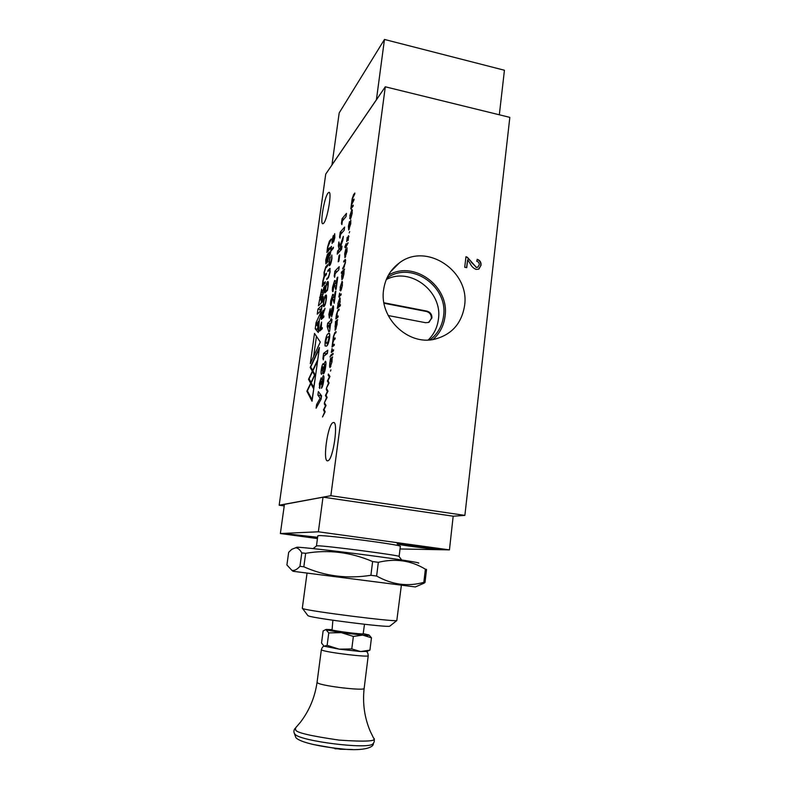 <?xml version="1.0" encoding="UTF-8"?>
<svg xmlns="http://www.w3.org/2000/svg" width="789" height="789" viewBox="0 0 789 789"><rect width="100%" height="100%" fill="white"/><g stroke="black" fill="none" stroke-linecap="round" stroke-linejoin="round"><path stroke-width="1.18" d="M332.208 630.401L332.603 630.658C335.503 631.821 361.184 635.037 362.457 634.395L362.585 634.297M332.879 620.233L332.07 629.938C335.078 631.141 361.855 634.494 363.167 633.833L364.498 624.286M307.799 615.479L308.657 615.992C315.393 618.576 387.064 627.61 389.697 626.219L389.963 626.002M307.049 573.09L302.295 608.299L303.282 608.753C310.758 611.406 394.184 621.939 396.798 620.578L401.384 585.172M423.861 583.258L415.32 586.947L293.113 571.295L291.851 570.309L292.581 570.467C294.8 570.654 297.256 569.273 299.958 566.324L303.834 566.798C324.841 576.197 347.199 579.027 370.899 575.299L376.619 576.039C392.192 584.748 407.923 586.848 423.831 582.331L425.005 582.509L423.861 583.258L417.657 585.941M299.958 566.324L301.783 552.892C299.938 549.627 297.907 547.931 295.688 547.783L291.792 549.312L288.666 552.32L286.91 564.973L291.851 570.309M296.092 547.487L297.039 547.211C302.72 547.27 334.733 550.86 366.875 555.091C399.066 559.322 421.859 562.932 418.436 563.159M316.468 545.889L317.444 545.791C325.186 545.574 402.153 555.653 399.116 556.482L400.348 546.373C403.435 545.11 326.597 534.962 318.805 535.623L317.819 535.8L316.468 545.889M317.494 538.256C306.191 537.102 287.285 534.34 287.877 533.926L317.622 537.289M398.021 543.779C403.465 543.631 439.759 548.414 438.418 549.085L437.323 549.193C430.991 549.193 396.157 544.588 397.153 543.877L398.021 543.779M383.612 289.741C378.986 317.76 407.854 345.671 434.354 339.27C451.555 334.832 461.624 323.648 464.563 305.718C470.185 271.199 426.257 241.868 399.333 262.934C390.525 269.453 385.288 278.389 383.612 289.741M388.375 275.223C413.692 259.739 449.917 286.437 445.035 316.389C443.812 325.739 439.789 333.451 432.964 339.526M333.017 422.628L333.254 422.549C338.816 420.152 333.254 460.017 327.899 460.766L327.82 460.786C322.326 462.857 327.613 424.334 333.017 422.628M327.977 193.108L328.875 192.348C332.218 190.908 327.563 218.957 323.776 223.1L322.977 223.731C319.693 225.023 324.141 197.822 327.977 193.108M317.592 537.516L291.693 534.459L317.503 538.147M402.084 544.4L401.394 544.459C399.737 544.923 428.24 548.71 433.319 548.7L434.157 548.592C434.374 547.961 406.355 544.302 402.084 544.4M429.936 339.891C437.668 333.974 442.195 326.044 443.536 316.093C448.26 287.206 413.13 261.573 388.888 276.781L386.985 277.955M386.294 279.553C410.339 266.534 442.895 291.644 438.408 319.249C437.343 327.455 433.94 334.368 428.22 339.99M298.735 535.484L314.495 537.457L298.735 535.484M388.208 315.541L425.567 322.701L428.486 322.464L431.918 317.997C432.007 314.436 430.36 312.138 426.977 311.132L383.927 302.759M384.016 303.252L426.435 311.487C429.808 312.503 431.445 314.791 431.366 318.352L429.137 322.168M373.256 743.485L372.714 744.027C367.575 749.491 300.984 741.246 295.116 734.391L294.356 733.375M367.132 651.339L360.672 651.556L339.162 649.16L324.042 646.191L327.139 645.333L339.162 649.16L351.776 648.933L360.672 651.556L369.933 650.116L367.842 651.033M331.656 629.622L326.163 629.425L323.125 630.924L321.527 643.065L324.042 646.191M351.776 648.933L353.373 636.427L362.743 635.115L371.461 637.818L369.933 650.116M327.139 645.333L328.766 632.916L341.292 632.64L353.373 636.427M371.461 637.818L369.311 635.244M363.315 633.675L368.68 634.879C370.1 635.431 368.118 635.51 362.743 635.115L341.292 632.64L326.173 629.918L328.766 632.916M425.005 582.509L426.543 569.431L425.379 569.194L423.831 582.331M376.619 576.039L378.335 562.32C395.427 558.198 411.099 560.496 425.379 569.194M303.834 566.798L305.659 553.316C328.372 549.42 350.691 552.172 372.625 561.561L370.899 575.299M301.783 552.892L305.659 553.316M378.335 562.32L372.625 561.561M400.033 548.966L449.444 549.884L318.361 531.796L280.361 533.532L317.444 538.581M449.444 549.884L453.182 516.184L323.145 497.169L284.444 504.358L280.361 533.532M284.444 504.358L323.145 497.169M318.361 531.796L322.987 497.287M284.218 505.936L279.168 505.216L330.847 495.709L464.879 515.385L453.202 516.213M465.964 256.721L464.721 267.264L466.743 267.678L467.66 259.798L470.205 263.605C471.497 266.416 473.469 268.349 476.122 269.404L478.558 269.187L481.004 265.351C481.3 262.323 480.028 260.301 477.197 259.285L476.753 261.297C478.548 261.82 479.367 263.033 479.209 264.926L477.72 267.215L476.339 267.333L467.335 257.234L465.964 256.721M330.847 495.709L385.298 86.8L509.832 117.374L464.879 515.385M322.918 358.443L323.608 353.383L327.8 350.198L327.346 353.531L323.845 356.145L323.332 359.902L322.918 358.443L323.52 358.551M325.038 345.917L325.107 341.736C326.005 336.834 327.021 334.161 328.165 333.708L328.914 333.274C329.743 332.928 329.95 334.536 329.546 338.096C328.658 343.047 327.642 345.72 326.498 346.115L325.038 345.917L326.429 346.174M331.627 314.347L332.524 309.11L329.289 318.115L328.875 314.328L330.216 308.746L329.694 314.9L333.096 305.777C333.639 305.925 333.717 307.424 333.343 310.284L331.636 316.872L331.627 314.347L332.485 314.505M335.867 291.092L334.211 303.252L332.327 297.512L331.133 305.57C330.463 305.649 330.315 304.1 330.709 300.925L332.711 294.327L334.309 297.907L335.147 291.792L335.867 291.092M337.781 277.126L336.124 289.228L335.729 289.612L334.22 283.685L332.997 291.713C332.347 291.782 332.208 290.263 332.593 287.157L334.605 280.519L336.213 283.941L337.051 277.856L337.781 277.126M334.201 276.13L334.881 271.189L339.201 266.682L338.757 269.927L335.147 273.645L334.644 277.314L334.201 276.13L334.792 276.239M339.763 254.847L338.915 261.06L338.185 261.83L339.033 255.636L339.763 254.847M339.941 246.109L343.343 236.365L342.811 240.241L339.951 248.417L342.012 246.138L341.568 249.354L337.219 254.137L337.653 250.961L339.171 249.275L338.343 245.951L338.885 241.957L339.941 246.109L340.7 246.267M339.556 237.085L340.227 232.203L344.606 227.084L344.172 230.289L340.513 234.53L340.02 238.15L339.556 237.085L340.148 237.203M341.41 223.573L342.071 218.721L346.479 213.385L346.046 216.58L342.367 220.989L341.874 224.599L341.41 223.573L341.992 223.701M324.466 402.696L326.044 405.447L324.082 409.511L325.186 411.779L322.523 416.967L324.585 412.154L323.49 409.885L325.433 405.881L324.299 403.899L324.466 402.696M326.419 388.316L327.987 391.176L326.044 395.072L327.129 397.449L324.486 402.528L326.557 397.646L325.443 395.486L327.405 391.403L326.252 389.519L326.419 388.316M328.362 374.006L329.98 376.491L327.997 380.692L329.092 382.971L326.439 388.158L328.51 383.207L327.425 380.949L329.358 376.994L328.204 375.199L328.362 374.006M330.907 369.863L330.492 371.106L330.907 369.863M332.1 358.324L332.001 361.826L330.088 367.506C329.565 367.349 329.467 365.968 329.782 363.354L330.483 358.462L332.633 356.914L332.1 358.324M337.426 311.665L336.834 316.981L338.185 315.965L338.037 317.099L335.848 318.963L336.43 314.426L337.998 310.057L339.122 309.061L338.974 310.185L337.426 311.665M337.889 303.706L339.872 297.788L340.167 301.615L339.221 305.728L340.444 304.643L340.296 305.767L337.278 308.45L338.116 303.755M344.024 270.519L343.945 273.783L341.933 279.779L341.657 276.042L342.613 271.939L341.302 273.27L341.45 272.175L344.556 269.019L344.024 270.519M353.906 200.159L351.578 204.745L351.766 206.728L353.225 205.13L353.077 206.215L350.809 208.957L352.141 198.887L353.63 194.567L354.872 193.029L354.725 194.114L352.397 198.729L352.565 200.702L354.044 199.075L353.906 200.159M333.274 235.586L332.307 242.322L334.704 233.692L334.822 237.578L333.54 242.174L334.566 234.856L332.12 243.515L332.08 240.339L333.274 235.586M331.291 246.375L330.966 250.024L333.441 247.223L333.293 248.328L330.818 251.158L330.039 255.389L331.469 246.415M331.942 258.496C331.331 262.283 330.621 264.591 329.792 265.41L329.407 265.676C328.875 265.854 328.776 264.493 329.141 261.583L330.384 256.711L329.358 261.337L329.96 264.197L331.715 258.743L331.814 255.005L331.942 258.496M327.968 270.41L329.93 268.398L330.068 272.057L328.431 277.698L326.715 279.493L328.589 276.574L329.841 272.294L329.703 269.582L327.81 271.524L327.968 270.41L328.717 270.558M327.534 281.752L327.869 281.525C328.431 281.476 328.471 283.261 327.977 286.861L327.514 290.263L324.861 292.906L325.324 289.533C325.906 285.352 326.646 282.758 327.534 281.752L328.214 281.88M326.291 299.465C325.61 303.795 324.792 306.181 323.815 306.625C323.224 306.714 323.135 305.215 323.539 302.128C324.21 297.818 325.038 295.441 326.015 294.978C326.597 294.889 326.685 296.388 326.291 299.465M325.019 308.331L323.135 313.992L322.711 317.129L323.963 315.985L323.806 317.129L321.182 319.506L322.297 312.306L323.105 310.452L323.253 312.405L325.019 308.331M320.018 327.928L321.587 322.04L321.212 328.678L322.356 327.691L322.198 328.835L319.584 331.094L320.206 327.958M310.294 363.64L314.495 333.412L320.295 342.051L310.294 363.64M308.519 379.302L312.326 371.215L310.166 367.437L319.446 347.505L312.04 401.216L306.862 391.206L310.659 383.247L308.519 379.302L309.298 379.44M331.252 238.959L327.849 246.987L328.056 249.649L330.078 247.45L329.861 248.969L326.893 252.49L327.583 246.987L329.388 241.168L331.252 238.959M328.747 257.618L327.05 263.003L327.129 256.001L325.867 263.871L325.768 260.035L327.356 254.472L329.447 251.977L328.747 257.618M325.334 281.742L325.117 283.281L322.188 286.417L322.888 280.845L324.092 276.051L324.062 272.373L325.857 266.623L327.701 264.601L327.494 266.13L325.591 268.201L324.328 272.412L324.545 275.154L326.518 273.162L326.311 274.69L324.407 276.702L323.145 280.894L323.382 283.675L325.334 281.742M324.792 285.628L324.023 291.19L321.675 298.193L323.273 296.605L322.563 301.743L318.421 305.767L321.636 289.168L322.03 292.778L324.792 285.628M322.099 305.116L321.379 310.274L317.257 314.16L317.957 309.081L322.099 305.116M321.222 311.458L320.413 317.296L319.427 319.279L318.302 332.534L315.225 328.786L316.083 322.563L321.222 311.458M349.852 215.722L351.943 209.529L352.2 212.931L350.405 218.908L349.774 218.642L350.089 215.762M350.484 223.889L350.799 220.023L350.76 223.583L348.679 229.984L348.432 226.187L349.507 221.531L348.856 228.879L350.711 223.938M349.675 231.542L349.221 232.893L349.675 231.542M348.432 236.73L346.696 241.651L347.19 237.321L346.982 240.467L348.57 235.645L348.205 240.428L348.432 236.73M348.117 242.805L345.513 247.924L345.72 246.355L344.823 247.332L346.085 243.702L346.144 244.965L348.117 242.805M346.706 251.652L347.032 247.736L346.982 251.375L344.941 257.678L344.685 253.762L345.76 249.117L345.109 256.573L346.943 251.701M344.625 260.932L343.59 262.007L345.286 259.443L345.464 262.559L343.718 267.836L342.653 268.911L345.197 262.836L345.148 260.548L344.625 260.932M340.118 287.314L342.12 281.397L342.406 285.115L340.631 290.904L340.02 290.401L340.355 287.354M339.605 293.094L339.714 295.047L341.193 293.853L341.035 294.968L338.836 297.009L339.605 293.094M337.15 321.123L337.061 324.516L335.108 330.335L335.503 321.517L337.682 319.673L337.15 321.123M335.059 339.053L333.944 339.911L332.82 342.751L333.116 345.109L334.349 344.241L334.201 345.375L332.031 347.012L333.431 336.489L334.881 332.563L336.065 331.607L335.917 332.741L334.733 333.688L333.668 336.469L333.944 338.816L335.207 337.919L335.059 339.053M332.061 348.56L332.159 350.651L333.599 349.754L333.451 350.898L331.291 352.496L332.061 348.56M333.116 353.334L332.968 354.478L330.808 356.046L330.966 354.912L333.116 353.334M330.433 355.809L330.039 357.022L330.433 355.809M331.114 320.216L332.001 319.456L331.548 322.75L330.67 323.5L329.605 331.262L328.835 331.903L327.188 326.597L327.652 323.224L330.404 320.837L331.341 318.578L331.114 320.216L331.873 320.364M325.65 366.629C325.127 370.514 324.407 372.931 323.5 373.887L322.76 372.132L321.547 374.311C320.985 374.164 320.896 372.635 321.271 369.716C321.764 366.461 322.395 364.429 323.165 363.621L323.796 364.597L325.393 361.204C326.035 361.401 326.123 363.206 325.65 366.629M322.938 381.481L322.731 378.947L321.439 383.908L320.748 384.351L320.728 381.126L319.703 388.484L319.358 383.691L321.133 377.842L321.656 379.746L323.352 375.534C324.013 375.781 324.121 377.665 323.668 381.176C323.076 385.042 322.326 387.409 321.419 388.277L322.938 381.481L323.608 381.59M316.576 404.639L320.137 398.169L317.888 395.121L318.371 391.591L321.567 395.841L321.123 399.096L316.093 408.189L316.576 404.639L317.928 404.865M385.298 86.8L325.729 174.113L279.168 505.216M465.934 256.938L467.335 257.234M467.098 257.401L471.378 261.879M471.141 262.037L476.339 267.333M476.102 267.501L477.966 267.086M477.138 259.512C479.86 260.577 481.073 262.579 480.767 265.518L481.004 265.351M480.767 265.518L479.022 268.941M466.536 267.639L467.66 259.798M323.608 353.383L326.025 353.817L327.455 352.752M325.926 354.586L326.025 353.817M325.107 341.736L325.788 341.854M328.845 336.745L329.782 335M329.664 333.984L328.165 333.708M327.317 345.286L327.386 343.402M332.583 310.856L333.244 310.984M332.869 305.915L333.402 306.014M331.627 308.686L333.491 309.041M329.94 314.416L330.719 314.564M329.694 314.9L330.561 315.067M328.875 314.328L329.555 314.456M335.147 291.792L335.759 291.91M334.309 297.907L334.921 298.025M332.711 294.327L333.491 294.484M330.709 300.925L331.37 301.053M333.855 297.69L334.112 296.842M337.051 277.856L337.662 277.975M336.213 283.941L336.824 284.07M334.605 280.519L335.424 280.677M332.593 287.157L333.264 287.285M335.759 283.853L336.035 282.975M336.785 284.06L334.378 283.586M334.881 271.189L337.11 271.633M339.033 255.636L339.635 255.764M338.343 245.951L340.651 246.424M339.171 249.275L341.252 249.709M341.479 249.452L341.282 248.693M337.653 250.961L339.724 251.385M339.951 248.417L341.647 248.762M340.227 232.203L342.17 232.607M342.071 218.721L343.935 219.115M324.299 403.899L325.246 404.057M323.51 409.698L324.23 409.816M323.49 409.885L324.338 410.033M326.252 389.519L327.257 389.697M325.472 395.289L326.222 395.417M325.443 395.486L326.34 395.634M328.204 375.199L329.26 375.386M327.425 380.949L328.214 381.087M327.396 381.136L328.332 381.304M330.483 358.462L332.159 358.768M336.39 317.513L337.337 317.691M336.006 317.849L336.942 318.026M339.664 297.907L340.158 298.005M337.83 306.97L338.737 307.148M337.426 307.335L338.333 307.513M339.221 305.728L340.138 305.905M341.45 272.175L342.229 272.323M352.249 201.432L352.772 201.54M351.352 207.399L351.983 207.537M350.957 207.882L351.588 208.01M330.966 250.024L331.676 250.172M330.197 268.654L329.694 268.556M327.642 278.527L326.863 278.379M323.618 317.306L322.711 317.129M322.168 328.855L321.212 328.678M316.438 336.311L313.657 356.381M310.166 367.437L310.984 367.585M313.154 371.363L312.326 371.215M311.448 383.375L310.659 383.247M307.611 391.334L306.862 391.206M328.53 250.498L327.563 250.3M328.48 250.557L327.553 250.369M327.997 251.119L327.11 250.941M326.745 261.267L327.899 261.494M329.309 252.983L328.757 252.874M328.924 254.788L327.356 254.472M324.881 276.209L324.092 276.051M323.954 284.484L322.859 284.267M323.894 284.543L322.839 284.336M323.401 285.046L322.405 284.849M324.506 287.689L323.658 287.521M322.839 292.936L322.03 292.778M322.829 292.966L322.001 292.808M321.527 300.234L321.123 303.144M323.017 298.449L321.675 298.193M321.675 308.154L320.235 309.515L317.957 309.081M320.235 309.515L319.939 311.625M317.622 322.859L316.083 322.563M317.918 326.261L317.503 329.21L315.225 328.786M317.503 329.21L318.588 330.502M352.259 209.884L351.647 209.756M349.774 218.642L350.494 218.79M348.156 236.453L348.955 236.611M346.144 244.965L346.864 245.113M345.868 245.271L346.588 245.418M344.971 246.247L345.69 246.395M344.497 261.06L343.748 260.912M345.148 260.548L345.641 260.646M342.801 267.816L343.58 267.974M344.823 259.778L345.602 259.936M342.406 281.634L341.903 281.535M340.02 290.401L340.887 290.569M339.309 295.599L340.167 295.767M338.984 295.905L339.852 296.072M335.503 321.517L336.587 321.636L336.795 324.703L335.907 329.2M333.5 339.438L334.358 339.595M332.563 345.602L333.639 345.799M332.189 345.888L333.264 346.085M333.451 350.888L332.218 350.661M331.755 351.135L332.859 351.332M331.439 351.361L332.544 351.569M330.966 354.912L332.08 355.119M330.63 319.2L331.242 319.308M330.404 320.837L331.774 321.093M327.652 323.224L330.058 323.668L331.597 322.346M327.188 326.597L329.023 326.942M329.999 328.352L328.52 325.344L330.571 324.23M324.378 372.408L322.76 372.132M323.796 364.597L324.614 364.745M321.271 369.716L321.942 369.834M323.49 372.26L323.569 371.195M321.882 384.933L322.898 385.111M321.656 379.746L322.267 379.844M319.358 383.691L320.028 383.809M319.18 387.517L319.821 387.636M320.847 381.146L321.882 381.324M320.137 398.169L321.222 398.356M321.409 396.985L320.324 395.536L317.888 395.121M320.324 395.536L320.482 394.401M376.402 99.838L384.47 39.45L504.437 70.241L499.329 114.799M384.47 39.45L339.191 112.896L331.942 165.009M376.373 99.789L331.913 164.97M322.839 299.731L322.198 300.362L319.92 299.919L321.222 294.208L320.867 298.982L319.92 299.919M424.886 547.655L408.751 545.436L424.936 547.26M329.437 338.846L328.776 338.718C328.194 341.361 327.593 342.722 326.962 342.82L328.421 343.087M329.674 337.11L328.766 336.942L328.776 338.718M326.962 342.82L326.291 343.205L325.867 341.055C326.459 338.451 327.08 337.09 327.711 336.982L328.766 336.942M331.972 362.013L330.374 366.303L330.887 366.392M330.374 366.303L330.049 363.147L331.4 358.827L331.735 361.973M340.128 301.931L338.53 306.349L339.438 306.526M338.53 306.349L338.156 303.479L339.517 299.021L339.891 301.881M343.905 274.069L342.742 278.625M342.298 278.537L341.923 275.755L343.294 271.248L343.679 274.02M327.987 286.841L327.366 282.965C326.577 283.892 325.946 286.17 325.472 289.8L325.236 291.565L326.044 291.723M327.632 289.385L325.236 291.565M327.8 286.801L327.445 289.356M323.756 301.921C324.387 298.281 325.068 296.388 325.798 296.24L326.064 299.682C325.433 303.341 324.752 305.235 324.032 305.363C323.549 305.56 323.46 304.406 323.756 301.921M321.557 318.174L322.938 311.675L322.484 317.326L321.557 318.174L322.464 318.352M323.401 317.503L322.484 317.326M321.301 323.342L320.995 328.865L319.949 329.763L321.301 323.342M320.906 329.94L319.949 329.763M321.951 329.043L320.995 328.865M311.32 382.606L309.032 378.947L312.513 371.55L313.341 371.688M315.383 375.239L314.545 375.091L310.994 382.547M312.513 371.55L314.545 375.091M317.533 361.323L315.61 375.337M315.422 375.298L312.848 370.84L317.346 361.293M319.21 349.172L317.681 360.277M312.977 370.564L310.679 367.063L319.022 349.132M317.494 360.238L312.661 370.505M312.217 399.885L307.375 390.871L310.846 383.592L311.635 383.73M313.766 388.652L312.03 399.855M310.846 383.592L313.578 388.622M313.914 387.586L311.182 382.892L314.742 375.436L315.57 375.574M315.462 376.392L313.726 387.557M314.742 375.436L315.275 376.363M328.461 257.697L327.336 261.317L327.721 255.33L328.283 254.827L328.727 257.756M322.888 299.376L320.867 298.982M319.131 321.399L318.45 321.271L316.419 325.167L318.44 326.36M318.45 321.271L317.76 326.242M352.15 213.316L350.957 217.912M350.553 217.823L350.129 215.397L351.509 210.841L351.924 213.277M342.367 285.421L341.233 289.869M340.779 289.79L340.384 287.058L341.755 282.64L342.13 285.381M335.433 329.112L335.078 326.123L336.439 321.715M329.96 324.111L329.398 328.155M325.551 367.319L324.89 367.201L323.884 370.603L324.89 370.781M323.884 370.603L323.717 367.98L324.713 364.646L324.89 367.201M323.628 368.67L322.957 368.552L322.198 370.909L324.634 371.333M322.198 370.909L322.74 366.895L322.957 368.552M304.83 535.928L304.761 536.441M416.691 546.087L416.612 546.738M317.06 682.327L317.612 682.929C322.178 686.144 365.307 691.154 364.153 688.353C362.476 703.394 364.498 717.694 370.248 731.275L373.493 737.942C377.724 741.236 366.283 741.966 339.162 740.112C311.458 736.098 296.96 732.774 295.678 730.131L295.53 727.961L300.353 722.32C309.327 710.623 314.9 697.298 317.06 682.327L321.36 649.653L321.942 650.106C326.577 652.503 369.469 657.641 368.236 655.659L364.153 688.353M426.435 311.487L426.977 311.132M334.99 748.791L341.667 748.84M330.818 311.468L331.567 311.616M333.195 299.495L334.684 299.781M335.098 285.579L336.578 285.874M337.998 310.057L338.925 310.225M337.396 316.655L338.077 316.784M353.156 200.159L353.788 200.298M353.63 194.567L354.241 194.705M352.269 206.294L352.9 206.432M330.473 264.305L329.96 264.197M324.743 309.85L324.141 309.742M330.295 241.355L329.388 241.168M329.299 249.62L328.362 249.423M324.703 283.705L323.638 283.498M325.857 275.174L324.821 274.966M326.853 266.83L325.857 266.623M320.265 297.453L319.594 297.325M343.836 266.761L344.389 266.869M340.444 294.544L341.075 294.662M334.358 338.58L335.098 338.718M334.881 332.563L335.897 332.751M333.441 344.931L334.24 345.079M332.869 350.296L333.51 350.415M321.813 297.128L321.143 296.999M332.307 630.529L331.755 629.809M308.006 615.755L302.552 608.506M316.517 545.958L313.105 548.602M333.954 422.657L333.254 422.549M401.394 544.459L400.98 543.927M352.249 749.491L340.315 749.254L313.174 744.481M294.297 733.267L295.924 737.685C299.968 742.341 320.304 746.739 340.473 748.731C360.336 751.325 374.104 748.159 373.345 743.386M373.868 738.583C374.736 740.684 374.351 742.498 372.714 744.027M295.007 728.474C293.636 730.289 293.547 732.143 294.751 734.036M366.382 651.645C367.358 651.734 367.98 653.075 368.236 655.659M324.161 646.24C323.076 646.25 322.139 647.384 321.36 649.653M366.441 651.635L369.854 650.166M362.457 634.395L363.167 633.833M389.697 626.219L396.798 620.578M399.056 556.531L401.69 559.943M390.516 271.82L399.333 262.934M332.524 309.11L333.471 309.288M329.654 314.919L330.552 315.087M332.475 297.423L334.289 297.778M352.565 200.702L353.324 200.87M351.766 206.728L352.525 206.886M329.605 264.443L330.335 264.591M328.056 249.649L329.092 249.857M323.382 283.675L324.516 283.892M324.545 275.154L325.66 275.381M348.856 228.879L349.409 228.997M345.109 256.573L345.671 256.681M333.944 338.816L335.059 339.023M333.116 345.109L334.211 345.306M332.258 350.651L333.451 350.868M322.79 378.917L323.894 379.105M320.768 381.107L321.882 381.304M434.157 548.592L434.69 548.177M386.669 278.655L388.888 276.781M328.599 336.696L329.694 336.903M326.291 343.205L328.244 343.56M331.518 358.768L332.169 358.887M330.285 366.343L330.857 366.451M339.664 298.942L340.335 299.07M338.373 306.448L339.329 306.625M343.481 271.13L344.112 271.258M342.15 278.635L342.692 278.744M327.82 282.787L328.323 282.886M325.965 296.269L326.538 296.378M324.032 305.363L324.752 305.501M327.336 261.317L327.918 261.435M328.421 254.857L328.924 254.955M321.222 294.208L322.247 294.405M351.825 210.693L352.367 210.811M350.336 217.981L350.878 218.099M341.913 282.541L342.584 282.669M340.621 289.888L341.183 289.997M336.587 321.636L337.228 321.764M335.305 329.181L335.877 329.279M324.792 364.607L325.867 364.804M323.825 370.623L324.881 370.81M322.898 366.875L323.865 367.043M322.129 370.938L324.565 371.363"/></g></svg>
